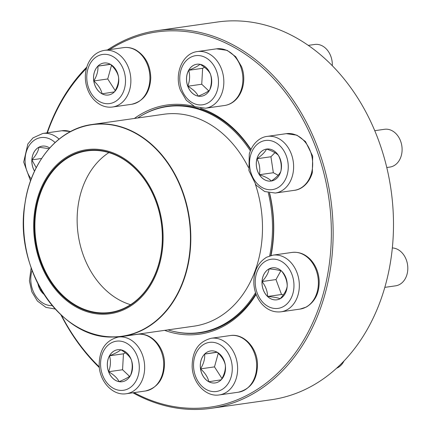 <?xml version="1.0" encoding="UTF-8"?>
<svg xmlns="http://www.w3.org/2000/svg" width="431" height="431" viewBox="0 0 431 431"><rect width="100%" height="100%" fill="white"/><g stroke="black" fill="none" stroke-linecap="round" stroke-linejoin="round"><path stroke-width="0.65" d="M107.54 49.915A190.771 148.048 81.9 0 1 157.196 30.612A190.771 148.048 81.9 0 1 330.701 198.562A190.771 148.048 81.9 0 1 211.077 408.329A190.771 148.048 81.9 0 1 135.657 394.268A190.771 148.048 81.9 0 1 132.926 392.786M99.351 367.6A190.771 148.048 81.9 0 1 60.9 314.792M46.979 132.872A190.771 148.048 81.9 0 1 86.782 67.107M211.077 408.329L271.428 399.72A190.771 148.048 -98.1 0 0 391.046 189.952A190.771 148.048 -98.1 0 0 217.542 22.003L157.196 30.612M134.073 392.619A189.5 147.063 -98.1 0 0 135.189 393.217A189.5 147.063 -98.1 0 0 330.701 215.139A189.5 147.063 -98.1 0 0 109.603 49.619M86.389 68.481A189.5 147.063 -98.1 0 0 47.356 132.818M61.461 315.314A189.5 147.063 -98.1 0 0 99.275 366.878M134.386 118.46A115.734 89.815 81.9 0 1 194.381 106.468M200.496 108.256A115.734 89.815 81.9 0 1 250.955 149.422M269.59 192.986A115.734 89.815 81.9 0 1 271.034 255.524M256.138 294.4A115.734 89.815 81.9 0 1 164.61 330.361M172.082 331.046A114.463 88.829 -98.1 0 0 200.302 332.786A114.463 88.829 -98.1 0 0 255.917 293.813M270.749 255.599A114.463 88.829 -98.1 0 0 269.386 192.953M250.799 149.762A114.463 88.829 -98.1 0 0 167.971 106.155A114.463 88.829 -98.1 0 0 141.363 115.707M110.244 64.219A16.152 12.537 81.9 0 1 118.724 81.362A16.152 12.537 81.9 0 1 108.423 95.009A16.152 12.537 81.9 0 1 93.732 80.791A16.152 12.537 81.9 0 1 103.86 63.028A16.152 12.537 81.9 0 1 110.244 64.219M103.876 63.023A16.152 12.537 -98.1 0 0 97.896 66.148A16.152 12.537 -98.1 0 0 93.796 80.953A16.152 12.537 -98.1 0 0 102.077 93.813C101.091 89.303 98.333 85.015 93.796 80.953C96.916 75.77 98.284 70.835 97.896 66.148L110.282 64.208C114.786 68.222 117.55 72.51 118.568 77.074C118.956 81.761 117.588 86.696 114.463 91.878L102.077 93.813A16.152 12.537 -98.1 0 0 108.44 95.009M111.5 65.356L107.728 78.965L115.201 90.575M97.896 66.148L110.444 64.359M93.796 80.953L107.728 78.965M34.528 171.172A16.152 12.537 81.9 0 1 38.903 147.213A16.152 12.537 81.9 0 1 42.157 146.147A16.152 12.537 81.9 0 1 49.684 148.022M36.22 167.729L31.894 159.874A16.152 12.537 -98.1 0 0 34.55 171.134M42.179 146.147A16.152 12.537 -98.1 0 0 38.946 147.208A16.152 12.537 -98.1 0 0 31.894 159.874C35.988 155.429 38.337 151.206 38.946 147.208L49.086 148.69M31.894 159.874L41.613 158.484M43.984 294.341A16.152 12.537 81.9 0 1 37.928 283.765M41.904 290.979L40.67 290.559A16.152 12.537 -98.1 0 0 43.93 294.26M37.993 283.9A16.152 12.537 -98.1 0 0 40.67 290.559L40.859 289.196M40.67 290.559L41.581 290.429M108.59 371.737A16.152 12.537 81.9 0 1 117.652 349.74A16.152 12.537 81.9 0 1 132.344 363.963A16.152 12.537 81.9 0 1 122.21 381.726A16.152 12.537 81.9 0 1 108.59 371.737M117.668 349.74A16.152 12.537 -98.1 0 0 109.506 355.801A16.152 12.537 -98.1 0 0 108.628 371.732A16.152 12.537 -98.1 0 0 119.096 381.656C117.388 378.122 113.903 374.814 108.628 371.732C110.681 366.205 110.972 360.898 109.506 355.801C115.045 353.549 118.827 351.551 120.847 349.8C126.073 352.833 129.559 356.141 131.31 359.723C132.78 364.745 132.489 370.057 130.431 375.654C128.411 377.405 124.634 379.404 119.096 381.656A16.152 12.537 -98.1 0 0 122.232 381.721M125.351 352.806L123.444 353.813L122.566 369.744L129.537 376.355M109.506 355.801L123.444 353.813M108.628 371.732L122.566 369.744M137.737 117.981A114.145 88.581 81.9 0 1 167.223 106.581A114.145 88.581 81.9 0 1 177.836 105.897A114.145 88.581 81.9 0 1 250.336 150.855M268.254 192.722A114.145 88.581 81.9 0 1 269.65 255.928M255.535 292.708A114.145 88.581 81.9 0 1 199.461 332.581A114.145 88.581 81.9 0 1 167.966 329.882M94.384 149.174A82.86 64.3 81.9 0 1 156.318 273.663A82.86 64.3 81.9 0 1 44.431 272.268A82.86 64.3 81.9 0 1 94.384 149.174M94.427 150.063A81.965 63.61 81.9 0 1 155.699 273.211A81.965 63.61 81.9 0 1 45.007 271.832A81.965 63.61 81.9 0 1 94.427 150.063M94.68 150.408A81.588 63.314 81.9 0 1 161.873 227.59A81.588 63.314 81.9 0 1 110.137 312.437A81.588 63.314 81.9 0 1 35.935 240.611A81.588 63.314 81.9 0 1 87.094 150.898A81.588 63.314 81.9 0 1 94.68 150.408M208.793 381.742A16.152 12.537 81.9 0 1 200.318 364.594A16.152 12.537 81.9 0 1 210.619 350.947A16.152 12.537 81.9 0 1 225.311 365.17A16.152 12.537 81.9 0 1 215.182 382.933A16.152 12.537 81.9 0 1 208.793 381.742M336.616 368.219A19.077 14.805 -98.1 0 0 343.965 361.038M210.64 350.947A16.152 12.537 -98.1 0 0 204.66 354.072L217.046 352.132C221.545 356.141 224.309 360.429 225.327 364.998C225.715 369.679 224.346 374.614 221.222 379.797L208.836 381.737A16.152 12.537 -98.1 0 0 215.204 382.933M200.555 368.871A16.152 12.537 -98.1 0 0 208.836 381.737C207.855 377.227 205.091 372.939 200.555 368.871C203.68 363.689 205.048 358.754 204.66 354.072A16.152 12.537 -98.1 0 0 200.555 368.871L214.487 366.883L221.965 378.493M218.264 353.28L214.487 366.883M204.66 354.072L217.208 352.283M280.134 298.748A16.152 12.537 81.9 0 1 276.88 299.809A16.152 12.537 81.9 0 1 262.188 285.586A16.152 12.537 81.9 0 1 272.317 267.823A16.152 12.537 81.9 0 1 286.588 279.891A16.152 12.537 81.9 0 1 280.134 298.748M384.829 287.364L395.61 285.828A19.077 14.805 -98.1 0 0 399.451 284.568A19.077 14.805 -98.1 0 0 407.365 263.637A19.077 14.805 -98.1 0 0 392.345 247.949M272.338 267.823A16.152 12.537 -98.1 0 0 269.106 268.885A16.152 12.537 -98.1 0 0 262.053 281.551C266.148 277.106 268.497 272.882 269.106 268.885C275.032 269.386 279.229 270.14 281.691 271.147C285.295 275.872 287.138 280.845 287.229 286.076C286.653 290.02 284.298 294.238 280.172 298.737C277.763 297.74 273.572 296.986 267.586 296.48A16.152 12.537 -98.1 0 0 276.901 299.809M262.053 281.551A16.152 12.537 -98.1 0 0 267.586 296.48C267.495 291.248 265.652 286.276 262.053 281.551L275.985 279.563L281.524 294.492L283.377 294.82M280.845 270.84L275.985 279.563M267.586 296.48L281.524 294.492M280.818 171.366A16.152 12.537 81.9 0 1 271.169 181.047A16.152 12.537 81.9 0 1 256.477 166.829A16.152 12.537 81.9 0 1 266.606 149.067A16.152 12.537 81.9 0 1 280.818 171.366M386.774 167.508L389.899 167.066A19.077 14.805 -98.1 0 0 401.293 155.629A19.077 14.805 -98.1 0 0 384.506 129.295L374.749 130.685M256.995 158.743A16.152 12.537 -98.1 0 0 259.408 174.717C260.367 169.173 259.564 163.85 256.995 158.743C261.908 155.289 265.081 152.068 266.514 149.078A16.152 12.537 -98.1 0 0 256.995 158.743L270.932 156.755L273.34 172.729L278.14 175.266M266.627 149.061A16.152 12.537 -98.1 0 0 266.514 149.078C272.247 150.931 276.228 153.032 278.448 155.386C281.007 160.424 281.809 165.752 280.861 171.36C279.466 174.307 276.293 177.529 271.336 181.025C269.116 178.671 265.14 176.57 259.408 174.717A16.152 12.537 -98.1 0 0 271.191 181.047M274.951 152.671L270.932 156.755M259.408 174.717L273.34 172.729M210.447 74.218A16.152 12.537 81.9 0 1 201.39 96.221A16.152 12.537 81.9 0 1 186.698 81.998A16.152 12.537 81.9 0 1 196.827 64.235A16.152 12.537 81.9 0 1 210.447 74.218M332.301 65.744A19.077 14.805 -98.1 0 0 330.814 56.256A19.077 14.805 -98.1 0 0 314.732 44.463L308.267 45.384M187.808 86.227A16.152 12.537 -98.1 0 0 198.271 96.151C196.568 92.611 193.077 89.303 187.808 86.227C189.861 80.699 190.152 75.387 188.686 70.296A16.152 12.537 -98.1 0 0 187.808 86.227L201.746 84.239L208.712 90.849M196.848 64.23A16.152 12.537 -98.1 0 0 188.686 70.296C194.219 68.044 198.001 66.04 200.027 64.289C205.253 67.328 208.739 70.636 210.49 74.213C211.96 79.239 211.664 84.551 209.611 90.144C207.586 91.895 203.809 93.899 198.271 96.151A16.152 12.537 -98.1 0 0 201.412 96.215M204.531 67.295L202.624 68.308L201.746 84.239M188.686 70.296L202.624 68.308M99.836 101.743A24.799 19.244 -98.1 0 0 125.157 76.045A24.799 19.244 -98.1 0 0 93.425 59.268A24.799 19.244 -98.1 0 0 99.836 101.743M123.541 47.631C127.721 47.071 131.762 47.814 135.663 49.861C145.339 55.744 150.376 65.097 150.769 77.914C149.999 92.546 143.62 101.333 131.622 104.291A28.613 22.207 -98.1 0 0 149.869 80.118A28.613 22.207 -98.1 0 0 134.849 49.737A28.613 22.207 -98.1 0 0 123.541 47.631L104.48 50.352A28.613 22.207 81.9 0 1 130.507 75.544A28.613 22.207 81.9 0 1 112.561 107.007C108.38 107.567 104.34 106.823 100.439 104.776C93.22 100.671 88.49 94.039 86.238 84.885C84.557 77.197 85.23 69.994 88.258 63.276C91.825 55.938 97.234 51.628 104.48 50.352M55.093 142.532A24.799 19.244 -98.1 0 0 29.206 145.533A24.799 19.244 -98.1 0 0 31.247 178.978M70.361 131.638A28.613 22.207 -98.1 0 0 61.838 130.755L42.782 133.47A28.613 22.207 81.9 0 1 59.058 139.121M32.072 270.399A24.799 19.244 -98.1 0 0 52.221 305.59M137.338 356.512A24.799 19.244 -98.1 0 0 103.866 350.5A24.799 19.244 -98.1 0 0 118.584 390.19A24.799 19.244 -98.1 0 0 137.338 356.512M137.327 334.348C150.845 332.064 163.963 346.379 164.502 362.401C164.545 378.138 158.182 387.674 145.414 391.003A28.613 22.207 -98.1 0 0 161.458 352.035A28.613 22.207 -98.1 0 0 137.327 334.348L118.272 337.064A28.613 22.207 81.9 0 1 142.402 354.756A28.613 22.207 81.9 0 1 126.353 393.724C112.836 396.008 99.723 381.688 99.184 365.666C99.141 349.929 105.503 340.393 118.272 337.064M38.133 164.281A107.023 83.054 81.9 0 1 92.11 124.489L163.78 114.263A107.023 83.054 81.9 0 1 173.736 113.622A107.023 83.054 81.9 0 1 248.358 167.39M255.4 184.317A107.023 83.054 81.9 0 1 194.009 326.165L122.339 336.39A107.023 83.054 81.9 0 1 112.383 337.031A107.023 83.054 81.9 0 1 59.392 313.278M92.11 124.489A107.023 83.054 81.9 0 1 102.066 123.848A107.023 83.054 81.9 0 1 190.206 225.084A107.023 83.054 81.9 0 1 122.339 336.39L112.362 337.031C59.984 338.744 13.415 267.328 24.998 203.233C30.833 161.501 58.767 128.675 92.11 124.489M112.168 336.87A106.834 82.908 -98.1 0 0 190.313 231.512A106.834 82.908 -98.1 0 0 101.867 124.069A106.834 82.908 -98.1 0 0 23.727 229.427A106.834 82.908 -98.1 0 0 112.168 336.87M130.588 304.701A81.588 63.314 81.9 0 1 78.178 234.583A81.588 63.314 81.9 0 1 108.892 152.612M219.201 344.218A24.799 19.244 -98.1 0 0 193.885 369.917A24.799 19.244 -98.1 0 0 225.612 386.688A24.799 19.244 -98.1 0 0 219.201 344.218M230.299 335.555C243.817 333.271 256.93 347.585 257.469 363.613C257.512 379.35 251.149 388.881 238.381 392.21A28.613 22.207 -98.1 0 0 256.628 368.036A28.613 22.207 -98.1 0 0 241.613 337.662A28.613 22.207 -98.1 0 0 230.299 335.555L211.238 338.27A28.613 22.207 81.9 0 1 222.552 340.382A28.613 22.207 81.9 0 1 237.573 370.757A28.613 22.207 81.9 0 1 219.325 394.931C205.808 397.215 192.689 382.895 192.151 366.873C192.107 351.136 198.47 341.6 211.238 338.27M266.105 260.9A24.799 19.244 -98.1 0 0 263.772 303.262A24.799 19.244 -98.1 0 0 293.926 287.294A24.799 19.244 -98.1 0 0 266.105 260.9M291.997 252.431C299.313 251.634 305.708 254.258 311.187 260.308C315.971 265.905 318.633 272.634 319.166 280.489C319.511 292.735 315.228 301.587 306.322 307.05L300.078 309.086A28.613 22.207 -98.1 0 0 305.843 307.201A28.613 22.207 -98.1 0 0 317.27 273.809A28.613 22.207 -98.1 0 0 291.997 252.431L272.942 255.152A28.613 22.207 81.9 0 1 298.969 280.344A28.613 22.207 81.9 0 1 281.023 311.807C273.707 312.604 267.312 309.981 261.832 303.93C257.048 298.327 254.387 291.604 253.854 283.749C253.509 271.503 257.792 262.651 266.697 257.188L272.942 255.152M250.567 155.37A24.799 19.244 -98.1 0 0 272.591 189.581A24.799 19.244 -98.1 0 0 283.506 150.22A24.799 19.244 -98.1 0 0 250.567 155.37M286.286 133.669L296.911 135.178L305.477 141.546L312.69 156.141L312.324 172.702C308.973 184.161 300.795 189.737 294.368 190.33A28.613 22.207 -98.1 0 0 311.462 173.17A28.613 22.207 -98.1 0 0 286.286 133.669L267.231 136.39A28.613 22.207 81.9 0 1 293.252 161.582A28.613 22.207 81.9 0 1 275.312 193.045L264.688 191.536L256.122 185.168L248.908 170.574L249.274 154.012C252.641 142.516 260.841 136.966 267.231 136.39M181.699 89.449A24.799 19.244 -98.1 0 0 215.171 95.461A24.799 19.244 -98.1 0 0 200.453 55.771A24.799 19.244 -98.1 0 0 181.699 89.449M216.507 48.838L227.132 50.346L235.709 56.73L241.538 66.622C247.76 82.316 240.67 103.101 224.589 105.498A28.613 22.207 -98.1 0 0 240.638 66.53A28.613 22.207 -98.1 0 0 216.507 48.838L197.452 51.558A28.613 22.207 81.9 0 1 223.473 76.75A28.613 22.207 81.9 0 1 205.533 108.213L194.909 106.705L186.332 100.326L180.503 90.435C173.935 74.175 182.372 53.234 197.452 51.558M131.622 104.291L112.561 107.007M61.838 130.755L70.555 131.536M30.547 180.896L23.694 162.072L27.864 143.954L32.998 137.898L42.782 133.47M55.222 309.032L45.955 307.384L37.384 301.016L31.802 291.771L29.405 280.834L31.161 267.872M145.414 391.003L126.353 393.724M199.461 332.581L206.805 331.536M167.223 106.581L174.566 105.536M238.381 392.21L219.325 394.931M300.078 309.086L281.023 311.807M294.368 190.33L275.312 193.045M224.589 105.498L205.533 108.213"/></g></svg>
